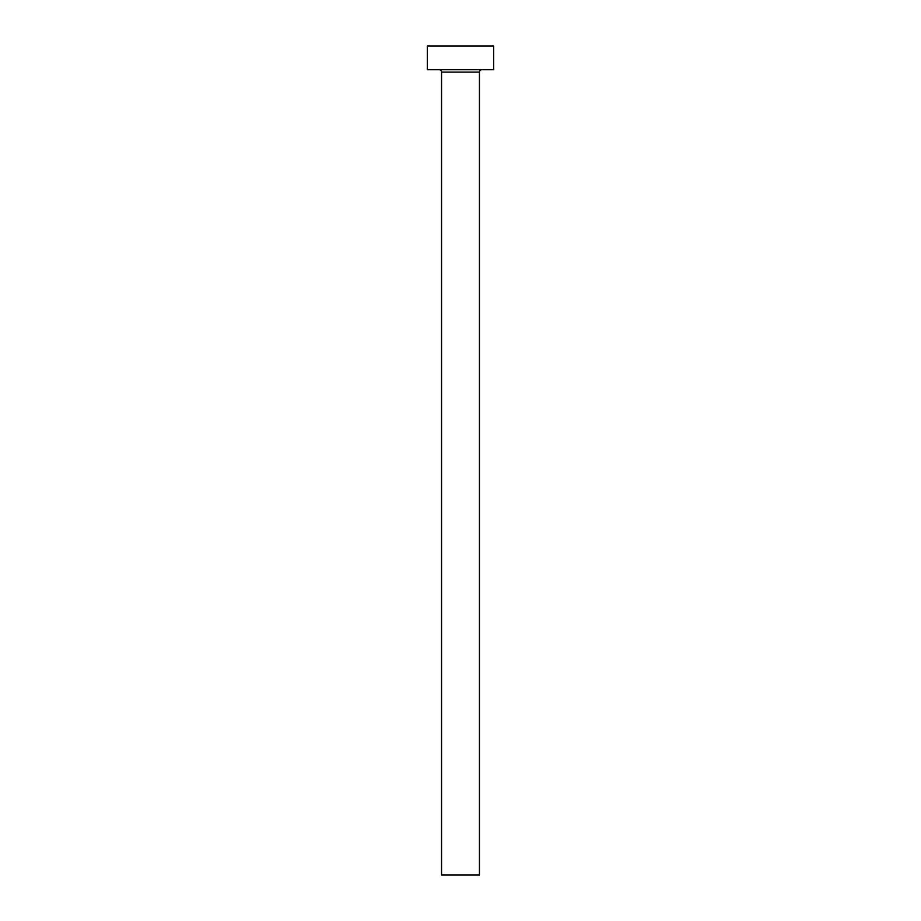 <?xml version="1.0" encoding="UTF-8"?>
<svg xmlns="http://www.w3.org/2000/svg" width="921" height="921" viewBox="0 0 921 921"><rect width="100%" height="100%" fill="white"/><g stroke="black" fill="none" stroke-linecap="round" stroke-linejoin="round"><path stroke-width="1.38" d="M479.45 72.103L441.55 72.103L441.55 874.95L479.45 874.95L479.45 72.103A2.372 2.372 0 0 1 481.81 69.731M441.55 72.103A2.372 2.372 0 0 0 439.19 69.731M493.656 69.731L427.344 69.731L427.344 46.05L493.656 46.05L493.656 69.731"/></g></svg>
